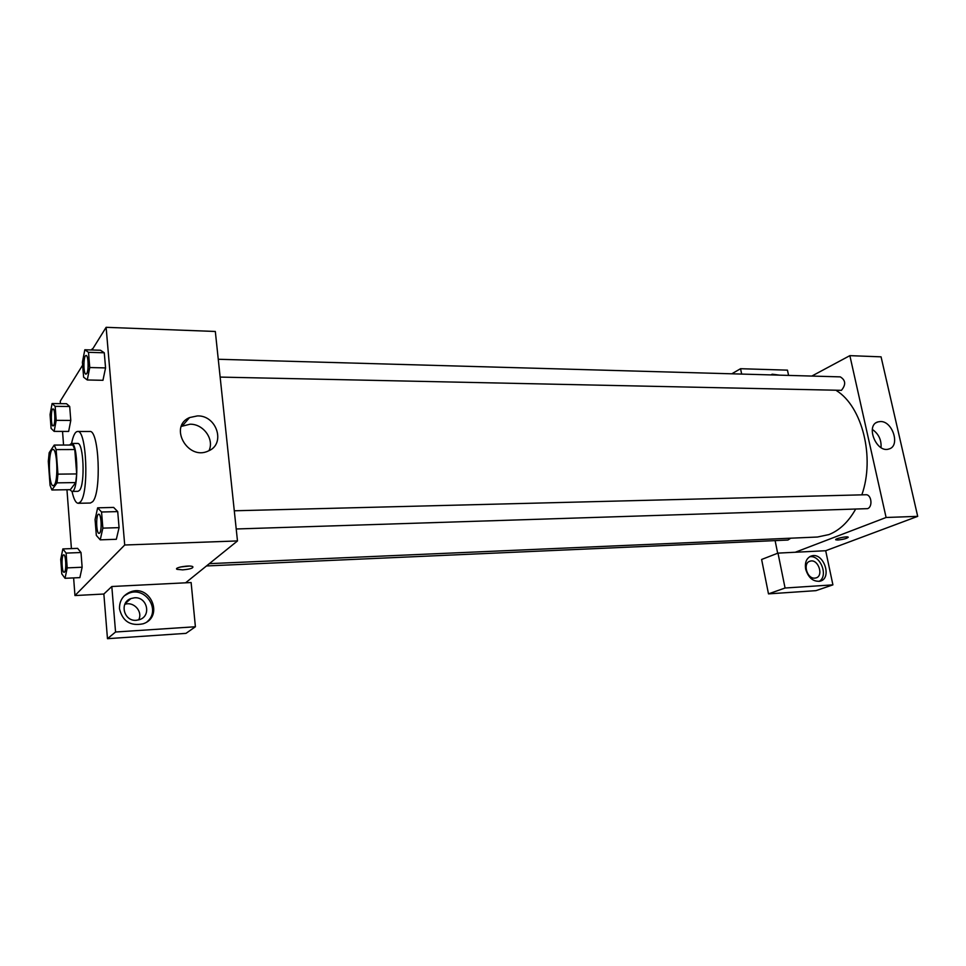 <?xml version="1.0" encoding="UTF-8"?>
<svg xmlns="http://www.w3.org/2000/svg" width="966" height="966" viewBox="0 0 966 966"><rect width="100%" height="100%" fill="white"/><g stroke="black" fill="none" stroke-linecap="round" stroke-linejoin="round"><path stroke-width="1.45" d="M54.337 484.992L53.275 485.717C48.336 486.574 47.986 448.743 52.937 449.504C57.187 448.453 58.455 480.283 54.337 484.992M57.948 474.149L56.125 449.588L54.229 445.072L49.181 452.704L48.3 461.253L50.051 485.306L51.898 489.979L57.018 482.855L57.948 474.149L76.688 473.932L74.793 449.528L56.125 449.588M51.898 489.979L70.349 489.677L75.722 482.577L57.018 482.855M54.229 445.072L72.812 445.036L74.793 449.528M76.688 473.932L75.722 482.577M69.842 489.677L71.895 491.428C78.765 492.624 78.282 442.114 71.436 443.442L69.528 445.036M71.436 443.442L77.558 443.442C83.583 442.017 85.346 484.256 79.49 490.378L78.017 491.32L71.895 491.428M71.581 443.442C73.138 435.69 75.131 431.693 77.558 431.464C86.602 429.242 89.234 493.071 80.395 501.958L78.234 503.298C75.807 503.105 73.73 499.156 72.027 491.428M77.558 431.464L89.729 431.488C99.039 429.29 101.72 492.841 92.627 501.704L90.406 503.032L78.234 503.298M65.036 578.296L79.876 577.62L82.134 567.235L80.999 552.528L77.63 548.362L62.85 548.93L60.725 559.338L61.8 573.913L65.036 578.296L67.209 567.887L66.111 553.095L62.85 548.93M116.331 539.318L119.072 527.641L117.719 511.606L113.662 507.428L97.638 507.826L95.066 519.527L96.334 535.418L100.235 539.837L102.867 528.136L101.551 512.004L97.638 507.826M68.646 431.428L70.784 420.439L69.697 406.493L70.784 420.439L68.646 431.44L54.144 431.379L56.197 420.343L55.147 406.336L52.079 403.546L50.063 414.559L51.089 428.385L54.144 431.379M82.653 365.112L60.254 401.18L60.435 403.643M62.536 431.404L63.563 445.048M66.956 489.726L71.412 548.616M73.621 577.897L74.962 595.551L124.711 545.005L106.127 327.317L92.036 349.994M102.951 380.29L105.56 367.913L104.28 352.783L100.464 350.235L84.827 349.777L82.412 362.19L83.619 377.187L87.278 379.976L89.753 367.539L88.51 352.324L84.827 349.777M185.605 582.812L111.814 586.507L115.558 632.005L195.398 626.753L191.123 582.534L185.605 582.812L237.479 540.936L215.321 331.471L106.127 327.317M92.736 348.871L92.289 349.595M92.229 348.859L91.528 349.982M197.402 415.911C216.879 415.175 225.996 444.203 208.306 450.977C187.778 461.06 168.35 426.344 189.59 417.566L197.402 415.911M237.479 540.936L124.711 545.005M208.982 450.663C214.561 439.385 203.44 423.82 190.048 424.219L181.306 426.404M182.683 569.868L177.056 569.336C173.276 567.67 189.795 564.808 192.765 566.631C193.574 568.105 190.205 569.179 182.683 569.868M111.814 586.507L103.857 594.03L74.962 595.551M180.388 567.006L189.167 566.064M119.506 608.822C119.313 600.961 122.803 595.394 129.975 592.122C150.346 583.283 164.401 616.827 143.173 623.782C130.458 626.354 122.561 621.367 119.506 608.822M147.098 621.742C161.334 610.283 145.383 585.855 128.575 593.365L124.228 595.865M134.467 597.797C147.061 596.529 151.71 615.753 139.696 619.592L136.411 620.293C123.853 621.657 119.059 602.494 130.917 598.558L134.467 597.797M124.831 604.318C133.827 601.154 143.173 611.732 138.633 619.93M103.857 594.03L107.468 638.683L185.979 633.358L195.398 626.753M115.558 632.005L107.468 638.683M855.586 509.239C848.402 521.942 839.502 530.394 828.913 534.584L817.453 537.024L209.332 563.649M836.556 390.675C862.288 406.662 875.111 457.486 861.841 494.846M236.211 528.982L867.565 508.647C873.035 506.872 871.453 494.218 865.826 494.749L234.291 510.785M790.743 538.195L787.918 540.042L206.483 565.955M218.256 359.267L840.287 376.873C845.697 380.181 846.083 384.673 841.434 390.336L220.151 377.09M777.666 553.24L775.106 540.61M795.26 552.25L777.992 553.12L785.068 588.016L832.909 584.865L825.688 550.729L795.26 552.25L886.1 517.486L849.863 355.645L811.802 376.076M785.068 588.016L768.489 593.873L815.956 590.649L832.909 584.865M768.489 593.873L761.619 559.471L777.992 553.12M770.844 374.917L772.245 374.204L779.864 375.17M814.809 578.127C806.876 579.069 802.444 562.78 810.16 561.161C818.238 558.505 824.191 576.159 815.799 577.97L814.809 578.127M819.071 581.387C828.864 576.279 820.363 554.436 809.556 556.802M805.656 569.107C804.654 562.224 806.598 557.841 811.512 555.933C823.648 551.912 832.632 578.477 820.001 581.206C813.13 581.846 808.349 577.813 805.656 569.107M741.659 374.084L740.56 368.71L787.459 370.147L788.582 375.412M740.56 368.71L731.793 373.806M825.688 550.729L917.7 516.351L881.064 356.84L849.863 355.645M880.388 421.538C892.669 420.91 900.602 446.159 888.937 448.985C876.524 453.549 865.065 425.209 877.925 421.9L880.388 421.538M917.7 516.351L886.1 517.486M881.016 447.596C881.572 439.965 878.674 433.903 872.322 429.411M835.711 539.68L837.884 540.018L835.844 539.825C833.899 538.895 846.808 536.021 848.124 537.096C847.496 538.328 844.079 539.306 837.884 540.018C843.439 539.426 846.892 538.497 848.245 537.241M912.991 495.824L914.404 501.982M886.365 379.892L887.718 385.784M99.679 533.051L99.1 533.353C96.141 533.884 95.767 513.864 98.713 514.226L98.761 514.226C101.345 513.622 102.179 530.805 99.679 533.051M116.331 539.294L100.235 539.837M101.551 512.004L117.719 511.606L119.072 527.641L102.867 528.136M117.719 511.606L113.662 507.452M98.761 514.226L98.713 514.226C101.297 513.634 102.13 530.805 99.631 533.051L99.124 533.353M86.759 373.576L85.974 374.144C83.173 374.506 83.305 355.029 86.083 355.524L86.131 355.524C88.437 355.09 88.981 370.594 86.759 373.576M102.988 380.302L87.278 379.976M88.51 352.324L104.28 352.783L105.56 367.913L89.753 367.539M104.28 352.783L100.464 350.247M86.131 355.524L86.083 355.524C88.389 355.09 88.932 370.594 86.711 373.564L85.95 374.144M63.744 554.858L63.696 554.858C65.857 554.291 66.63 570.218 64.517 572.065L64.13 572.295C61.679 572.802 61.256 554.544 63.696 554.858L63.744 554.858C65.905 554.291 66.678 570.218 64.565 572.065L64.154 572.295M66.111 553.095L80.999 552.528L82.134 567.235L67.209 567.887M80.999 552.528L77.63 548.386M53.094 408.944L53.045 408.944C55.014 408.509 55.545 422.987 53.661 425.475L53.094 425.909C50.775 426.284 50.739 408.533 53.045 408.944L53.094 408.944C55.062 408.509 55.593 422.987 53.698 425.475L53.094 425.909M55.147 406.336L69.697 406.493L66.509 403.716L52.079 403.546M70.784 420.439L56.197 420.343M189.59 417.566L182.333 425.873M177.056 569.336L176.959 568.322M129.975 592.122L128.575 593.365M125.206 603.557L130.917 598.558M772.245 374.204L770.953 374.917M809.375 561.451L810.16 561.161M811.512 555.933L810.305 556.38M877.925 421.9L876.259 422.673"/></g></svg>
